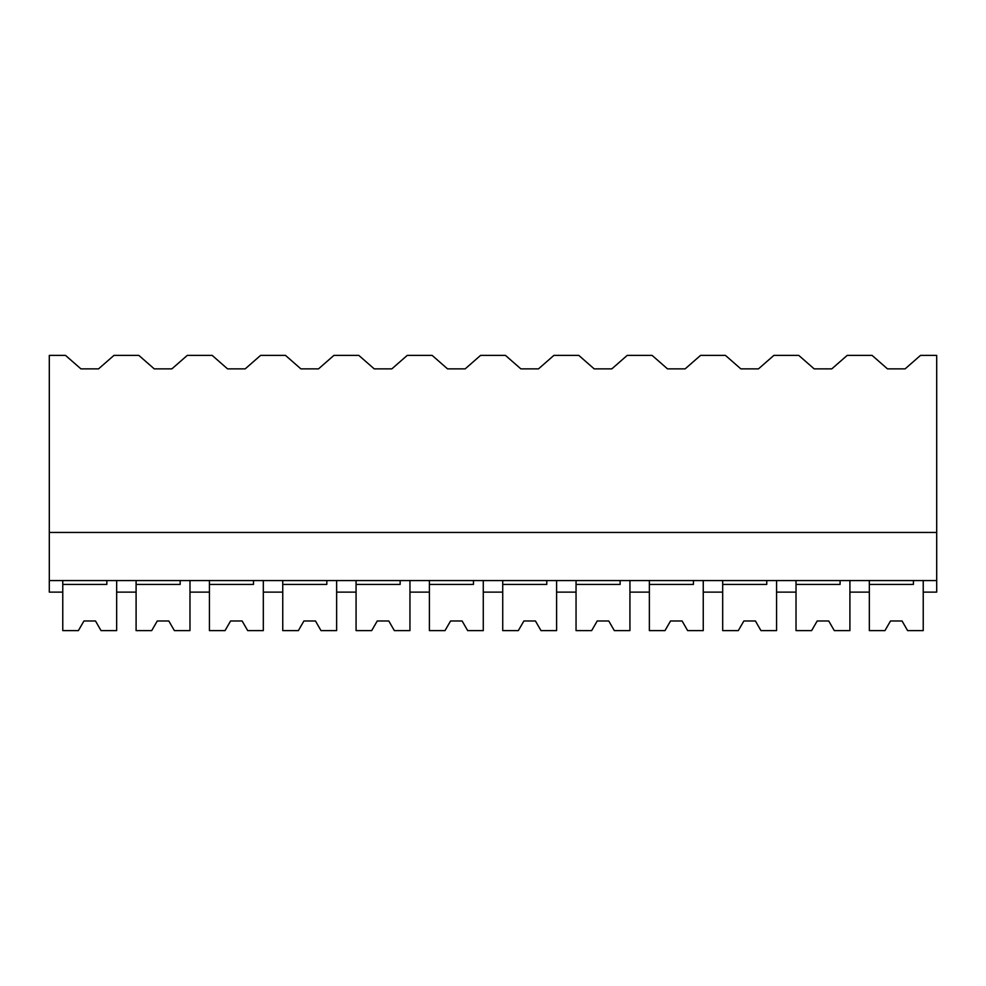 <?xml version="1.0" encoding="UTF-8"?>
<svg xmlns="http://www.w3.org/2000/svg" width="986" height="986" viewBox="0 0 986 986"><rect width="100%" height="100%" fill="white"/><g stroke="black" fill="none" stroke-linecap="round" stroke-linejoin="round"><path stroke-width="1.48" d="M49.3 355.391L65.507 355.391L80.914 368.863L98.551 368.863L113.957 355.391L138.841 355.391L154.235 368.863L171.884 368.863L187.278 355.391L212.163 355.391L227.556 368.863L245.206 368.863L260.6 355.391L285.484 355.391L300.878 368.863L318.527 368.863L333.921 355.391L358.805 355.391L374.212 368.863L391.849 368.863L407.255 355.391L432.139 355.391L447.533 368.863L465.182 368.863L480.576 355.391L505.461 355.391L520.855 368.863L538.504 368.863L553.898 355.391L578.782 355.391L594.176 368.863L611.825 368.863L627.219 355.391L652.103 355.391L667.51 368.863L685.147 368.863L700.553 355.391L725.437 355.391L740.831 368.863L758.48 368.863L773.874 355.391L798.759 355.391L814.153 368.863L831.802 368.863L847.196 355.391L872.08 355.391L887.474 368.863L905.123 368.863L920.517 355.391L936.7 355.391L936.7 580.569L49.3 580.569L49.3 355.391M136.093 580.569L136.093 592.118L116.656 592.118L116.656 580.569L116.656 630.609L101.04 630.609L95.494 620.983L83.946 620.983L78.387 630.609L62.771 630.609L62.771 580.569L62.771 592.118L49.3 592.118L49.3 580.569M49.3 532.452L936.7 532.452M913.418 580.569L913.418 584.415L869.344 584.415L869.344 630.609L884.96 630.609L890.506 620.983L902.054 620.983L907.613 630.609L923.229 630.609L923.229 580.569L923.229 592.118L936.7 592.118L936.7 580.569M840.084 580.569L840.084 584.415L796.022 584.415L796.022 630.609L811.626 630.609L817.184 620.983L828.733 620.983L834.292 630.609L849.907 630.609L849.907 580.569L849.907 592.118L869.344 592.118L869.344 580.569M209.426 580.569L209.426 592.118L189.978 592.118L189.978 580.569L189.978 630.609L174.374 630.609L168.816 620.983L157.267 620.983L151.708 630.609L136.093 630.609L136.093 584.415L180.167 584.415L180.167 580.569M282.748 580.569L282.748 592.118L263.311 592.118L263.311 580.569L263.311 630.609L247.696 630.609L242.137 620.983L230.588 620.983L225.03 630.609L209.426 630.609L209.426 584.415L253.488 584.415L253.488 580.569M429.391 580.569L429.391 592.118L409.954 592.118L409.954 580.569L409.954 630.609L394.338 630.609L388.792 620.983L377.244 620.983L371.685 630.609L356.069 630.609L356.069 580.569L356.069 592.118L336.633 592.118L336.633 580.569L336.633 630.609L321.017 630.609L315.458 620.983L303.91 620.983L298.364 630.609L282.748 630.609L282.748 584.415L326.822 584.415L326.822 580.569M502.724 580.569L502.724 592.118L483.276 592.118L483.276 580.569L483.276 630.609L467.672 630.609L462.114 620.983L450.565 620.983L445.006 630.609L429.391 630.609L429.391 584.415L473.465 584.415L473.465 580.569M576.046 580.569L576.046 592.118L556.609 592.118L556.609 580.569L556.609 630.609L540.994 630.609L535.435 620.983L523.886 620.983L518.328 630.609L502.724 630.609L502.724 584.415L546.786 584.415L546.786 580.569M649.367 580.569L649.367 592.118L629.931 592.118L629.931 580.569L629.931 630.609L614.315 630.609L608.756 620.983L597.208 620.983L591.662 630.609L576.046 630.609L576.046 584.415L620.12 584.415L620.12 580.569M722.689 580.569L722.689 592.118L703.252 592.118L703.252 580.569L703.252 630.609L687.636 630.609L682.09 620.983L670.542 620.983L664.983 630.609L649.367 630.609L649.367 584.415L693.441 584.415L693.441 580.569M796.022 580.569L796.022 592.118L776.574 592.118L776.574 580.569L776.574 630.609L760.97 630.609L755.412 620.983L743.863 620.983L738.304 630.609L722.689 630.609L722.689 584.415L766.763 584.415L766.763 580.569M106.845 580.569L106.845 584.415L62.771 584.415M400.143 580.569L400.143 584.415L356.069 584.415"/></g></svg>
